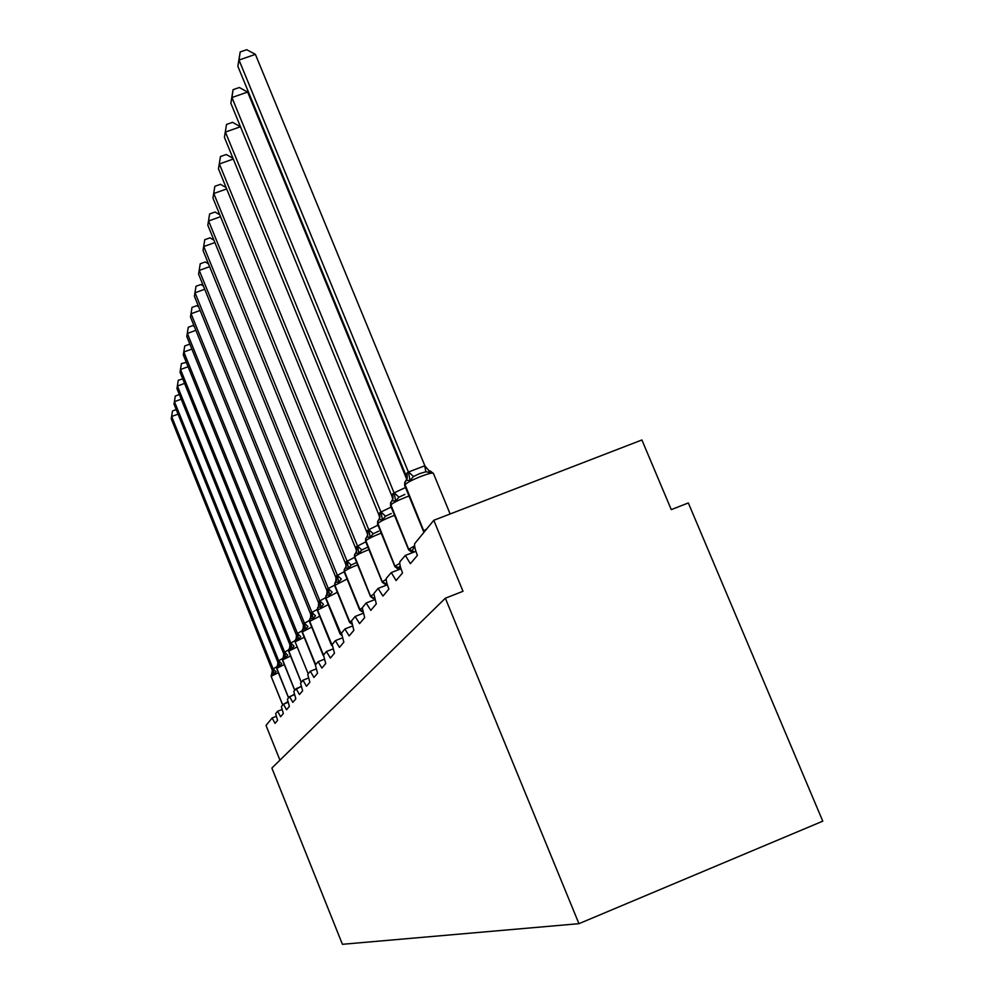 <?xml version="1.0" encoding="UTF-8"?>
<svg xmlns="http://www.w3.org/2000/svg" width="994" height="994" viewBox="0 0 994 994"><rect width="100%" height="100%" fill="white"/><g stroke="black" fill="none" stroke-linecap="round" stroke-linejoin="round"><path stroke-width="1.49" d="M578.943 923.674L822.771 821.168L688.333 502.952L671.273 509.636L641.9 439.969L433.794 520.284L463.005 591.293L445.349 598.214L271.871 768.076L342.408 944.3L578.943 923.674L445.349 598.214M279.935 760.186L266.019 725.434L272.157 717.966L275.015 723.371L277.575 720.352L275.661 713.63L277.612 711.257L280.631 716.749L283.315 713.568L281.377 706.647L283.427 704.137L286.545 709.766L289.391 706.411L287.415 699.267L289.577 696.62L292.808 702.373L295.827 698.819L293.802 691.464L296.1 688.656L299.442 694.558L302.636 690.793L300.561 683.189L302.996 680.207L306.463 686.27L309.855 682.269L307.742 674.404L310.339 671.236L313.942 677.461L317.546 673.199L315.384 665.061L318.142 661.693L321.882 668.08L325.734 663.545L323.535 655.108L326.467 651.505L330.368 658.065L334.481 653.22L332.22 644.472L335.376 640.633L339.439 647.38L343.837 642.186L341.526 633.103L344.906 628.978L349.142 635.924L353.864 630.345L351.516 620.89L355.144 616.454L359.579 623.611L364.661 617.622L362.251 607.769L366.152 602.985L370.812 610.366L376.291 603.892L373.831 593.604L378.055 588.436L382.951 596.052L388.878 589.044C386.666 583.366 385.834 579.775 386.355 578.284L391.276 572.569L396.084 580.546L402.533 572.942C400.222 567.015 399.364 563.25 399.948 561.66L405.328 555.435L410.373 563.685L417.393 555.41C414.995 549.222 414.113 545.271 414.759 543.556L433.794 520.284M178.038 414.125L171.664 416.498L273.126 668.9L276.071 671.795L273.996 674.18L271.648 674.056M273.201 668.838L276.792 666.713M171.229 418.797L172.484 410.982L171.229 418.797L272.331 670.341L273.126 668.9M273.996 674.18L273.201 669.074M272.033 673.559L272.331 670.341M172.484 410.982L176.224 409.59M181.206 399.178L174.472 401.675L278.718 660.761L281.737 663.731L279.612 666.179L277.239 665.992L276.779 668.627M278.792 660.699L282.507 658.513M174.012 404.098L175.304 396.034L174.012 404.098L277.873 662.277L278.718 660.761M279.612 666.179L278.792 660.948M277.587 665.57L277.873 662.277M175.304 396.034L179.33 394.543M184.549 383.398L177.429 386.032L284.619 652.176L287.726 655.22L285.551 657.742L283.24 657.407L282.619 660.277M284.694 652.114L288.608 649.827M176.944 388.592L178.274 380.267L176.944 388.592L283.725 653.779L284.619 652.176M285.551 657.742L284.694 652.362M283.439 657.133L283.725 653.779M178.274 380.267L182.71 378.851M188.09 366.724L180.548 369.495L290.857 643.093L294.062 646.212L291.826 648.809L289.266 648.66L288.794 651.468M290.931 643.031L295.081 640.621M180.038 372.203L181.417 363.593L180.038 372.203L289.913 644.783L290.857 643.093M291.826 648.809L290.931 643.292M289.627 648.212L289.913 644.783M181.417 363.593L186.338 362.375M191.867 349.056L183.853 352L297.467 633.476L300.784 636.682L298.461 639.353L295.814 639.217L295.33 642.124M297.541 633.414L301.965 630.867M183.306 354.87L184.747 345.962L183.306 354.87L296.46 635.265L297.467 633.476M298.461 639.353L297.554 633.675M296.187 638.769L296.46 635.265M184.747 345.962L189.195 344.334L190.202 344.943M195.868 330.331L187.357 333.45L304.475 623.275L307.904 626.555L305.518 629.314L302.984 629.003L302.126 632.147L315.16 664.414L317.074 662.998M304.562 623.213L309.296 620.517M186.785 336.494L188.276 327.262L186.785 336.494L303.406 625.164L304.475 623.275M305.518 629.314L304.562 623.486M303.145 628.742L303.406 625.164M188.276 327.262L192.848 325.585L194.315 326.479M200.154 310.439L191.084 313.744L311.93 612.428L315.471 615.808L313.011 618.641L310.153 618.566L309.494 621.61L322.938 654.872L324.939 653.393M312.017 612.366L317.123 609.496M190.475 316.974L192.016 307.407L190.475 316.974L310.7 614.217L311.93 612.428M313.011 618.641L312.017 612.639M310.538 618.094L310.787 614.429M192.016 307.407L196.737 305.692L198.713 306.885M204.727 289.266L195.048 292.77L319.869 600.885L323.535 604.352L320.987 607.284L318.279 606.986L317.322 610.403L331.226 644.721L333.313 643.155M319.956 600.811L325.498 597.742M194.389 296.224L195.992 286.284L194.389 296.224L318.652 602.998L319.869 600.885M320.987 607.284L319.956 601.097M318.415 606.75L318.652 602.998M195.992 286.284L200.875 284.52L203.41 286.036M209.622 266.678L199.272 270.418L328.331 588.56L332.133 592.126L329.499 595.17L326.405 595.157L325.684 598.438L340.06 633.899L342.247 632.221M328.43 588.485L334.481 585.193M198.576 274.108L200.241 263.758L198.576 274.108L327.026 590.821L328.331 588.56M329.499 595.17L328.43 588.783M326.815 594.66L327.026 590.821M200.241 263.758L205.273 261.944L208.467 263.832M214.878 242.548L203.782 246.537L337.388 575.377L341.34 579.055L338.606 582.198L335.376 582.236L334.63 585.652L349.515 622.319L351.801 620.542M337.488 575.302L344.135 571.761M203.037 250.476L204.776 239.703L203.037 250.476L335.897 577.551L337.388 575.377M338.606 582.198L337.488 575.613M335.798 581.726L335.997 577.787M204.776 239.703L209.982 237.839L213.896 240.138M356.274 562.654L351.193 565.039L348.372 568.295L345.365 568.021L344.235 569.587L344.21 571.96L359.642 609.906L362.151 607.955M220.544 216.692L208.616 220.966L347.105 561.25L354.547 557.348M207.821 225.178L209.635 213.946L207.821 225.178L345.589 563.822L347.105 561.25M362.686 611.844L359.915 609.421L344.458 571.413L344.421 569.301L346.235 566.344L346.161 561.722M348.372 568.295L347.204 561.498M345.427 567.86L346.136 565.772L345.589 563.822M209.635 213.946L215.027 212.02L219.761 214.766M367.072 547.508L361.791 549.98L358.871 553.36L355.74 553.099L354.535 554.751L354.51 557.236L370.513 596.537M226.669 188.935L213.797 193.507L357.529 546.066L365.78 541.842M212.94 198.042L214.853 186.3L212.94 198.042L355.802 548.576L357.529 546.066M374.527 598.873L370.824 596.04L373.657 594.226M358.871 553.36L357.629 546.327M355.765 552.962L356.473 550.912L355.914 548.837M214.853 186.3L220.432 184.312L226.11 187.568M378.689 531.181L373.222 533.741L370.178 537.269L366.935 537.021L365.618 538.785L365.593 541.395L382.23 582.161M233.292 159.04L219.388 163.96L368.774 529.715L377.931 525.143M218.469 168.843L220.457 156.543L218.469 168.843L366.91 532.424L368.774 529.715M387.039 584.944L384.926 584.161L385.299 583.615L382.578 581.627L386.157 579.378M370.178 537.269L368.873 529.976M366.91 536.909L367.618 534.921L367.022 532.685M220.457 156.543L226.247 154.505L232.994 158.307M399.551 569.351L397.699 568.717L399.377 566.692M391.263 513.538L385.56 516.209L382.392 519.874L379.025 519.638L377.608 521.527L377.583 524.273L394.904 566.63M226.52 124.436L224.42 137.346L226.52 124.436L232.534 122.324L240.486 126.747L225.414 132.065L380.913 512.034L391.127 507.089M224.42 137.346L379.012 515.24L379.534 513.066L380.913 512.034M382.392 519.874L381.025 512.308M378.95 519.576L379.658 517.663L379.012 515.24M413.057 552.44L411.528 551.968L414.374 546.688M404.881 494.416L398.942 497.186L395.637 501.013L392.133 500.79L390.592 502.815L390.567 505.722L408.621 549.794M247.643 92.057L231.937 97.536L230.857 103.264L233.068 89.696L239.33 87.509L247.643 92.057L406.757 479.282M233.068 89.696L231.937 97.536L394.084 492.875L405.49 487.52M230.857 103.264L392.009 496.341L392.593 494.018L394.084 492.875M395.637 501.013L394.196 493.161M391.996 500.79L392.717 498.976L392.009 496.341M433.434 473.442L430.414 471.119L430.638 472.622L425.867 471.777L419.704 473.604L413.504 476.499L410.05 480.5L406.397 480.288L404.707 482.488L404.695 485.569L423.556 531.492M255.396 54.359L239.02 60.038L237.852 66.263L240.188 51.961L246.711 49.7L255.396 54.359L424.972 466.062L430.638 472.622M240.188 51.961L239.02 60.038L408.397 472.038L424.848 465.764M237.852 66.263L406.148 475.803L406.794 473.306L408.397 472.038M410.05 480.5L408.522 472.336M406.173 480.363L406.906 478.686L406.148 475.803M366.413 602.886L374.75 599.63L366.413 602.886M355.367 616.367L363.121 613.335L355.355 616.367M352.323 626.058L345.092 628.891L352.323 626.071M335.562 640.558L342.296 637.912L335.537 640.558M326.641 651.443L332.953 648.97L326.628 651.443M324.218 659.295L318.279 661.631L324.218 659.308M310.476 671.186L316.042 668.999M303.12 680.157L308.364 678.094L303.108 680.157M296.212 688.606L301.157 686.655L296.187 688.606M289.689 696.57L294.361 694.731L289.664 696.57M283.526 704.1L287.949 702.348L283.514 704.1M281.886 709.554L277.686 711.219L281.886 709.567M272.17 717.966L276.158 716.388L272.157 717.966M282.868 704.821L287.751 701.689M278.345 672.702L271.287 676.218L271.697 673.982M282.52 704.572L271.25 676.529M271.461 674.28L271.188 676.367L282.756 704.957M271.76 673.895L272.58 669.037M282.706 705.019L271.163 676.467L272.617 672.466L272.48 669.198M288.72 697.664L294.212 694.234M284.272 664.588L276.817 668.303L278.183 664.452L278.146 660.935M288.372 697.428L276.817 668.303L288.608 697.813M277.003 666.303L276.68 668.564L288.546 697.875M277.314 665.905L278.183 664.452L278.034 661.085M294.895 690.109L301.058 686.345M290.534 656.003L282.656 659.941L284.06 655.978L284.023 652.362M294.535 689.873L282.656 659.941L294.783 690.258M282.843 657.891L282.507 660.215L294.721 690.333M283.166 657.469L284.06 655.978L283.899 652.536M301.43 682.12L302.71 680.567M305.692 679.138L308.339 677.995M297.169 646.932L288.832 651.095L290.273 647.019L290.223 643.304M301.058 681.896L288.832 651.095L301.306 682.282M289.018 648.995L288.682 651.393L301.244 682.369M289.366 648.56L290.273 647.019L290.099 643.491M308.351 673.659L309.681 672.043M304.214 637.316L295.367 641.726L296.858 637.539L296.808 633.712M295.553 639.564L295.206 642.049L308.215 673.833M295.914 639.117L296.858 637.539L296.672 633.911M315.694 664.688L302.313 631.786L303.829 627.475L303.779 623.549M311.706 627.102L302.176 631.985L315.545 664.862M302.499 629.562L302.126 632.147M302.872 629.09L303.829 627.475L303.642 623.747M323.497 655.145L309.681 621.225L309.656 619.386L311.246 616.789L311.197 612.726M319.695 616.243L309.532 621.436L323.435 655.444M309.867 618.939L309.494 621.61M310.265 618.442L311.246 616.789L311.047 612.95M332.12 645.317L317.533 609.981L317.508 608.079L319.149 605.408L319.086 601.221M328.206 604.663L317.372 610.204L332.158 645.69M317.72 607.632L317.322 610.403M318.142 607.098L319.149 605.408L318.925 601.445M341.526 634.868L325.908 597.99L325.87 596.027L327.573 593.256L327.511 588.933M337.326 592.3L325.746 598.226L340.122 633.712L341.588 635.203M326.107 595.555L325.684 598.438M326.541 594.996L327.573 593.256L327.337 589.181M351.652 623.561L349.776 621.871L334.866 585.155L334.829 583.13L336.581 580.272L336.519 575.799M347.105 579.067L334.68 585.416L349.577 622.107L351.714 623.847M335.065 582.658L334.63 585.652M335.525 582.062L336.581 580.272L336.332 576.06M357.616 564.878L357.542 564.903C350.36 567.773 345.999 569.947 344.458 571.413L359.716 609.67L362.599 611.558M344.657 568.817L344.21 571.96M347.192 561.175L351.193 565.039M345.154 568.195L346.235 566.356L345.974 562.008M368.948 549.607L368.389 549.831C360.934 552.801 356.399 555.074 354.771 556.64L354.734 554.453L356.61 551.397L356.535 546.601M373.061 598.463L370.526 596.586L354.771 556.64L370.613 596.313L374.39 598.425M354.982 553.956L354.485 557.187M374.303 598.09L373.446 597.966M357.629 545.992L361.791 549.98M355.504 553.298L356.61 551.397L356.324 546.899M381.211 533.144L380.068 533.579C372.34 536.661 367.606 539.046 365.891 540.724L365.842 538.462L367.792 535.281L367.705 530.311M384.889 584.161L382.255 582.223L365.891 540.724L382.342 581.912L387.225 584.435M366.09 537.953L365.568 541.32M387.101 584.012L385.299 583.615M368.873 529.628L373.222 533.741M366.649 537.232L367.792 535.281L367.482 530.634M400.781 568.866L395.277 566.046L399.75 563.3M394.506 515.339L392.705 516.01C384.666 519.216 379.72 521.726 377.894 523.527L377.844 521.179L379.87 517.874L379.77 512.705M397.65 568.717L394.929 566.717L377.894 523.527L395.028 566.356L400.271 569.065M378.093 520.657L377.534 524.173M381.025 511.947L385.56 516.209M378.702 519.887L379.87 517.874L379.534 513.066M414.386 551.931L409.043 549.16L414.573 545.83M408.981 496.018L406.397 496.975C398.022 500.305 392.854 502.939 390.903 504.89L390.853 502.442L392.953 499.013L392.854 493.633M411.491 551.968L408.671 549.906L390.903 504.89L408.77 549.496L413.815 552.142M391.102 501.908L390.518 505.598M394.196 492.788L398.942 497.186M391.76 501.088L392.953 499.013L392.593 494.018M424.5 531.641L424.016 530.796L426.786 528.845M450.145 513.973L433.347 473.231C432.166 472.697 428.153 473.703 421.307 476.25C412.56 479.729 407.142 482.525 405.043 484.625L404.993 482.078L407.192 478.499L407.08 472.896M423.991 532.275L405.043 484.625L424.202 532.014M405.254 481.531L404.62 485.407M408.522 471.951L413.504 476.499M424.699 465.764L425.867 471.777M405.95 480.636L407.192 478.499L406.794 473.306M310.463 671.186L316.042 668.987M378.341 588.324L387.349 584.82M391.276 572.569L401.017 568.779M405.328 555.435L415.902 551.335M323.423 655.642L322.938 654.872M332.195 645.914L331.226 644.721M341.625 635.427L340.06 633.899M351.764 624.07L349.515 622.319M362.089 611.732L359.642 609.906M430.414 471.119L428.737 470.572"/></g></svg>
